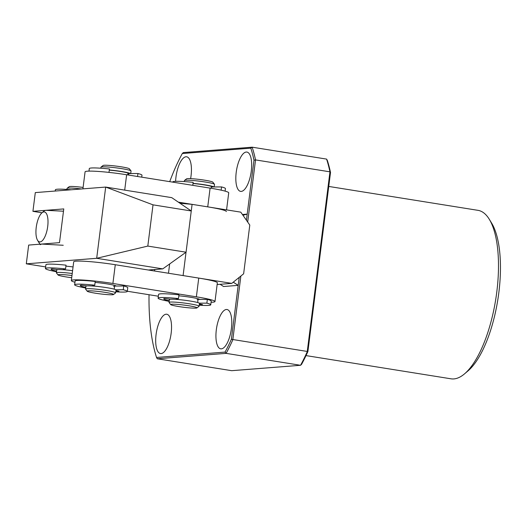 <?xml version="1.0" encoding="UTF-8"?>
<svg xmlns="http://www.w3.org/2000/svg" width="526" height="526" viewBox="0 0 526 526"><rect width="100%" height="100%" fill="white"/><g stroke="black" fill="none" stroke-linecap="round" stroke-linejoin="round"><path stroke-width="0.79" d="M233.255 282.186L238.199 285.362L223.563 286.512L220.118 284.29M242.42 214.509L247.194 214.135L242.959 215.285M149.036 294.724A137.253 50.825 -80.9 0 0 156.538 357.463L225.062 352.091A137.253 50.825 -80.9 0 0 231.381 339.296L239.205 277.38M240.862 276.038L232.801 339.855A138.391 51.246 99.1 0 1 226.127 353.367L157.281 358.765L156.538 357.463M489.312 219.316L491.692 223.215A81.517 30.186 99.1 0 1 498.826 292.712A81.517 30.186 99.1 0 1 468.048 370.856L464.57 373.822A85.311 31.593 -80.9 0 0 496.781 292.048A85.311 31.593 -80.9 0 0 489.312 219.316A85.311 31.593 -80.9 0 0 477.996 210.341L328.75 186.441M190.609 178.643A19.903 7.371 -80.9 0 0 191.037 175.862A19.903 7.371 -80.9 0 0 186.651 156.794A19.903 7.371 -80.9 0 0 175.973 177.038A19.903 7.371 -80.9 0 0 175.612 181.319M156.084 334.483A19.903 7.371 -80.9 0 0 160.469 353.551A19.903 7.371 -80.9 0 0 171.147 333.306A19.903 7.371 -80.9 0 0 166.762 314.239A19.903 7.371 -80.9 0 0 156.084 334.483M216.324 329.763A19.903 7.371 -80.9 0 0 220.71 348.823A19.903 7.371 -80.9 0 0 231.387 328.579A19.903 7.371 -80.9 0 0 227.002 309.518A19.903 7.371 -80.9 0 0 216.324 329.763M236.22 172.318A19.903 7.371 -80.9 0 0 240.599 191.379A19.903 7.371 -80.9 0 0 251.277 171.134A19.903 7.371 -80.9 0 0 246.898 152.067A19.903 7.371 -80.9 0 0 236.22 172.318M157.281 358.765L231.703 370.685L300.55 365.287A138.391 51.246 -80.9 0 0 307.223 351.769L329.96 171.831A138.391 51.246 -80.9 0 0 326.593 159.102L252.171 147.188A138.391 51.246 99.1 0 1 255.537 159.911L329.96 171.831L330.519 172.456L307.894 351.546A137.253 50.825 99.1 0 1 301.569 364.34L300.55 365.287L226.127 353.367L225.062 352.091M306.02 355.596L451.019 378.812A85.311 31.593 -80.9 0 0 464.57 373.822M231.381 339.296L307.894 351.546M246.424 220.243L254.005 160.206L255.537 159.911L247.687 222.051M254.005 160.206A137.253 50.825 -80.9 0 0 250.823 148.154L252.171 147.188L183.324 152.586L182.298 153.533A137.253 50.825 -80.9 0 0 169.72 181.648M326.593 159.102L327.336 160.41A137.253 50.825 99.1 0 1 330.519 172.456M250.823 148.154L182.298 153.533M186.04 252.224L183.094 275.578L231.782 283.376L243.63 273.803L249.791 225.069L240.776 212.149L192.089 204.358L186.066 252.204L162.758 268.878L148.312 270.016M231.782 283.376L217.139 284.527M192.089 204.358L179.977 203.26M169.655 263.947L168.484 273.244M154.565 271.015L154.756 269.509M178.827 295.809A15.169 1.256 7.2 0 1 190.636 297.282A15.169 1.256 7.2 0 1 199.775 299.406M95.094 282.423A15.169 1.256 7.2 0 1 107.172 283.915A15.169 1.256 7.2 0 1 116.305 286.039M127.318 291.246L158.339 296.217M211.077 302.266A30.33 2.512 -172.8 0 0 214.989 301.529A30.33 2.512 -172.8 0 0 196.376 296.828L112.906 283.468A30.33 2.512 -172.8 0 0 71.339 280.562A30.33 2.512 -172.8 0 0 74.948 282.245M214.989 301.529L217.356 282.791A30.33 2.512 -172.8 0 0 198.743 278.09L115.279 264.723A30.33 2.512 -172.8 0 0 73.706 261.823L71.339 280.562M226.358 211.564A30.33 2.512 -172.8 0 0 207.737 206.863L178.36 202.155M226.568 209.874L228.725 192.818A30.33 2.512 -172.8 0 0 210.104 188.117L126.641 174.75A30.33 2.512 -172.8 0 0 85.074 171.851L82.924 188.86M43.862 211.919A15.169 5.615 99.1 0 1 47.708 226.463A15.169 5.615 99.1 0 1 40.075 241.907A15.169 5.615 99.1 0 1 37.556 240.297A15.169 5.615 99.1 0 1 36.425 226.029A15.169 5.615 99.1 0 1 41.955 212.826A15.169 5.615 99.1 0 1 43.862 211.919M63.238 245.267L41.574 244.064L40.232 244.689M63.482 211.209L45.841 210.321L44.539 210.63L41.955 212.826M199.117 306.191L199.472 303.384A15.169 1.256 -172.8 0 0 187.427 300.616A15.169 1.256 -172.8 0 0 170.516 299.255A15.169 1.256 -172.8 0 0 169.379 299.577L169.024 302.391A15.169 1.256 7.2 0 1 170.161 302.062A15.169 1.256 7.2 0 1 187.072 303.43A15.169 1.256 7.2 0 1 199.117 306.191A15.169 1.256 7.2 0 1 199.052 306.29L196.941 307.914A13.268 1.098 7.2 0 1 196.007 308.118A13.268 1.098 7.2 0 1 181.746 307A13.268 1.098 7.2 0 1 170.7 304.6A13.268 1.098 7.2 0 1 171.66 304.219A13.268 1.098 7.2 0 1 186.993 305.488A13.268 1.098 7.2 0 1 196.941 307.914M170.7 304.6L169.063 302.503A15.169 1.256 7.2 0 1 169.024 302.391M214.181 186.947L214.509 184.356A15.169 1.256 -172.8 0 0 214.47 184.251A15.169 1.256 -172.8 0 0 201.846 181.509A15.169 1.256 -172.8 0 0 185.553 180.227A15.169 1.256 -172.8 0 0 184.481 180.457A15.169 1.256 -172.8 0 0 184.416 180.556L184.284 181.582M214.47 184.251L212.826 182.147A13.268 1.098 -172.8 0 0 201.787 179.754A13.268 1.098 -172.8 0 0 187.526 178.636A13.268 1.098 -172.8 0 0 186.592 178.833L184.481 180.457M211.143 188.288L211.274 187.217A13.268 1.098 -172.8 0 0 212.267 186.954L212.274 186.934A13.268 1.098 -172.8 0 0 193.016 183.521M213.983 186.947A15.169 1.256 -172.8 0 0 193.035 183.35M130.718 173.573L131.046 170.996A15.169 1.256 -172.8 0 0 131.007 170.884A15.169 1.256 -172.8 0 0 118.383 168.142A15.169 1.256 -172.8 0 0 102.083 166.867A15.169 1.256 -172.8 0 0 101.012 167.097A15.169 1.256 -172.8 0 0 100.953 167.189L100.821 168.215M87.237 291.233L85.6 289.136A15.169 1.256 7.2 0 1 85.56 289.024A15.169 1.256 7.2 0 1 86.691 288.695A15.169 1.256 7.2 0 1 103.609 290.063A15.169 1.256 7.2 0 1 115.654 292.824A15.169 1.256 7.2 0 1 115.588 292.923L113.478 294.547A13.268 1.098 7.2 0 1 112.538 294.751A13.268 1.098 7.2 0 1 98.283 293.633A13.268 1.098 7.2 0 1 87.237 291.233A13.268 1.098 7.2 0 1 88.197 290.852A13.268 1.098 7.2 0 1 103.53 292.121A13.268 1.098 7.2 0 1 113.478 294.547M85.56 289.024L85.916 286.216A15.169 1.256 7.2 0 1 87.053 285.888A15.169 1.256 7.2 0 1 103.964 287.249A15.169 1.256 7.2 0 1 116.009 290.017L115.654 292.824M131.007 170.884L129.363 168.787A13.268 1.098 -172.8 0 0 118.324 166.387A13.268 1.098 -172.8 0 0 104.063 165.269A13.268 1.098 -172.8 0 0 103.122 165.466L101.012 167.097M127.68 174.921L127.811 173.85A13.268 1.098 -172.8 0 0 128.804 173.587A13.268 1.098 -172.8 0 0 109.283 170.135M109.303 169.964A15.169 1.256 7.2 0 1 130.507 173.573M81.477 188.972A15.169 1.256 -172.8 0 0 68.163 188.084A15.169 1.256 -172.8 0 0 67.091 188.315A15.169 1.256 -172.8 0 0 67.026 188.407L66.901 189.432M71.7 277.702A13.268 1.098 7.2 0 1 58.051 274.966L56.413 272.869A15.169 1.256 7.2 0 1 56.374 272.757A15.169 1.256 7.2 0 1 57.505 272.429A15.169 1.256 7.2 0 1 72.233 273.494M56.374 272.757L56.729 269.943A15.169 1.256 7.2 0 1 57.86 269.621A15.169 1.256 7.2 0 1 72.588 270.686M83.108 187.434A13.268 1.098 -172.8 0 0 70.136 186.487A13.268 1.098 -172.8 0 0 69.202 186.691L67.091 188.315M58.051 274.966A13.268 1.098 7.2 0 1 59.011 274.585A13.268 1.098 7.2 0 1 71.977 275.525M169.227 300.754A20.856 1.729 7.2 0 1 163.737 298.867A20.856 1.729 7.2 0 1 164.46 298.518L170.391 299.261M175.513 299.34L178.478 298.577A26.543 2.196 -172.8 0 0 158.096 298.15A26.543 2.196 -172.8 0 0 169.155 301.365M199.249 305.172A26.543 2.196 -172.8 0 0 210.755 304.804A26.543 2.196 -172.8 0 0 206.869 303.14L199.301 303.16M199.4 303.936L202.477 304.593A20.856 1.729 7.2 0 1 199.321 304.554M197.072 299.682A13.268 1.098 -172.8 0 0 198.059 299.412L207.343 299.386L206.869 303.14M178.478 298.577L178.952 294.83A26.543 2.196 -172.8 0 0 158.569 294.402L158.096 298.15M210.755 304.804L211.228 301.056A26.543 2.196 -172.8 0 0 207.343 299.386M113.603 286.315A13.268 1.098 -172.8 0 0 114.596 286.045L123.735 285.986A26.543 2.196 7.2 0 1 127.765 287.689L127.292 291.443A26.543 2.196 7.2 0 1 115.779 291.805M85.685 288.005A26.543 2.196 7.2 0 1 74.626 284.79L75.1 281.042A26.543 2.196 7.2 0 1 95.219 281.436L94.746 285.184L91.991 285.973M115.858 291.194A20.856 1.729 7.2 0 0 118.948 291.233L115.937 290.562M85.764 287.387A20.856 1.729 7.2 0 1 80.274 285.5A20.856 1.729 7.2 0 1 81.03 285.145L86.915 285.901M123.735 285.986L123.262 289.734A26.543 2.196 7.2 0 1 127.292 291.443M74.626 284.79A26.543 2.196 7.2 0 1 94.746 285.184M115.832 289.787L123.262 289.734M56.499 271.732A26.543 2.196 7.2 0 1 45.44 268.516L45.913 264.769A26.543 2.196 7.2 0 1 66.033 265.163L65.559 268.917L62.804 269.707M56.578 271.12A20.856 1.729 7.2 0 1 51.081 269.233A20.856 1.729 7.2 0 1 51.844 268.878L57.728 269.628M45.44 268.516A26.543 2.196 7.2 0 1 65.559 268.917M55.23 191.03L55.388 189.794A26.543 2.196 7.2 0 1 71.227 189.774M128.804 173.587L128.614 175.066L128.804 173.567L137.944 173.521A26.543 2.196 7.2 0 1 141.974 175.23L141.731 177.17M88.986 171.121L89.308 168.576A26.543 2.196 7.2 0 1 109.428 168.971L108.994 172.403M137.944 173.521L137.569 176.499M221.144 190.162L221.551 186.927L212.267 186.954M192.786 185.343L193.16 182.364A26.543 2.196 -172.8 0 0 172.771 181.943L172.752 182.134M225.115 191.135L225.437 188.597A26.543 2.196 -172.8 0 0 221.551 186.927M65.908 266.156A15.169 1.256 7.2 0 1 73.061 266.938M153.02 204.844L105.68 187.072L171.759 197.651L191.273 210.972L153.02 204.844L147.813 246.083L186.066 252.204M42.001 212.787L32.928 211.334L63.771 208.921L59.504 242.657L28.667 245.077L26.3 263.822L45.644 266.919M162.758 268.878L96.685 258.299L26.3 263.822M32.928 211.334L35.301 192.595L105.68 187.072L96.685 258.299L147.813 246.083M198.743 278.09L196.376 296.828M112.906 283.468L115.279 264.723M210.104 188.117L207.737 206.863M124.701 190.116L126.641 174.75M37.556 240.297L39.93 244.189M198.138 298.794L197.664 302.542M114.201 289.175L114.675 285.427"/></g></svg>
